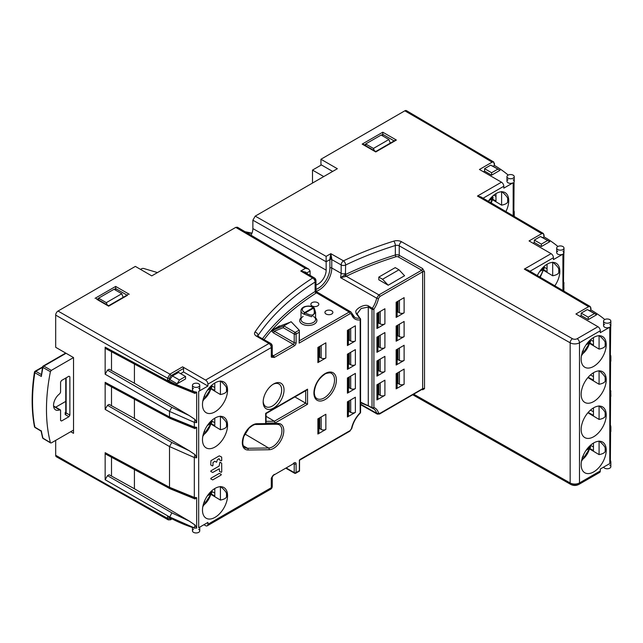 <?xml version="1.0" encoding="UTF-8"?>
<svg xmlns="http://www.w3.org/2000/svg" width="643" height="643" viewBox="0 0 643 643"><rect width="100%" height="100%" fill="white"/><g stroke="black" fill="none" stroke-linecap="round" stroke-linejoin="round"><path stroke-width="0.96" d="M331.539 257.031L330.807 257.457L331.659 257.939M330.807 257.457L330.807 258.285M342.896 276.032L342.55 277.318M342.414 277.35L341.642 276.908M42.792 367.33A170.901 98.668 -60 0 0 41.522 374.419L42.567 366.928A1.326 0.547 11.3 0 0 42.952 367.434L50.403 371.726A172.316 99.488 120 0 0 50.403 442.617L42.952 438.18A172.228 99.432 -60 0 1 41.345 431.011L41.361 430.81M50.403 371.726L51.311 370.392L73.527 357.564A6627.634 3826.429 180 0 1 55.684 347.3L55.684 315.102A3.311 1.913 -60 0 1 58.031 311.043A6624.315 3824.516 0 0 0 169.937 374.146L167.614 378.221L167.614 380.109A6627.634 3826.429 0 0 0 169.511 381.154A122.612 70.786 0 0 0 194.323 391.724A3.649 2.106 180 0 1 193.527 391.37A3.649 2.106 180 0 1 192.458 389.883A3.649 2.106 180 0 1 193.527 388.396M73.527 430.079L51.311 442.906M53.602 406.36L60.571 410.395L60.579 420.466L61.511 421.004L68.93 416.72L69.87 415.097L69.87 376.774L68.93 376.227L61.511 380.511L60.579 382.135L60.571 392.206L59.743 393.757A9.886 5.707 -60 0 0 53.932 402.502A9.886 5.707 -60 0 0 55.62 409.896A9.886 5.707 -60 0 0 59.743 409.8L60.571 410.395M60.579 420.466L61.511 421.004L60.579 420.482M68.946 376.219L69.87 376.774L68.93 376.227M41.361 374.531L41.345 376.452A172.228 99.432 -60 0 1 42.952 367.434A1.326 0.78 -60.1 0 1 43.853 366.1L51.311 370.392M65.763 401.385L55.676 407.204M211.402 491.107L211.909 492.618L210.888 493.816L210.502 493.06L211.266 491.236M203.71 503.18L204.675 501.781L204.177 501.894M211.402 420.763L211.909 422.274L210.888 423.464L210.502 422.708L211.266 420.892M203.71 432.835L204.675 431.429L204.177 431.541M211.402 385.583L211.909 387.094L210.888 388.292L210.502 387.536L211.266 385.712M203.71 397.655L204.675 396.257L204.177 396.369M212.729 479.887L221.047 475.089L221.256 474.389L219.295 473.401L210.976 478.207L210.767 478.898L212.729 479.887M212.986 462.534L214.826 461.232L216.578 462.245L217.374 459.665L219.126 458.652L219.504 459.882L221.256 460.894L221.755 460.364L221.666 457.085L219.295 455.855L210.944 460.677L210.735 464.945L212.487 465.958L212.986 465.428L212.986 462.534M210.976 470.78L210.767 471.472L212.729 472.468L219.335 468.755L219.504 471.351L221.256 472.364L221.755 471.841L221.666 463.161L219.914 462.148L219.126 466.079L210.976 470.78M157.463 272.576L143.903 268.541A1.985 1.149 0 0 0 141.589 268.75L140.512 269.377M323.75 176.576L312.498 170.082L321.404 164.938M312.498 170.082L312.498 183.07M332.656 171.432L320.937 164.664L320.937 159.255L404.825 110.821A3.311 1.913 -60 0 1 406.48 110.66A3.311 1.913 -60 0 1 407.164 112.179A6627.634 3826.429 0 0 1 492.144 162.149M541.752 233.618A6627.634 3826.429 0 0 0 482.154 198.759L480.771 196.846L477.46 196.051A6624.315 3824.516 180 0 1 479.807 197.409A6624.315 3824.516 180 0 1 541.719 233.634L529.06 240.94L551.091 253.655L524.326 269.112A6624.315 3824.516 180 0 1 526.673 270.462A6624.315 3824.516 180 0 1 588.586 306.687L575.927 313.993L597.958 326.708L577.157 338.716A3.311 1.913 180 0 1 572.479 338.732L401.562 241.768A6.631 3.826 0 0 0 393.757 241.133A304.935 176.053 0 0 0 343.491 260.849L330.815 253.663L329.98 258.317L331.7 258.309L330.815 253.663L326.13 256.372L255.223 216.136L337.342 168.723L320.937 159.255M483.118 198.197L503.815 186.253A3.311 1.913 60 0 0 501.468 182.194L479.445 169.479L492.104 162.173L493.776 162.012L494.443 165.42L493.02 166.24L490.673 165.163L484.581 168.675L484.581 171.11L483.432 171.777M255.223 216.136L252.876 220.195L252.876 228.586L326.154 270.156A11.349 6.551 -60 0 1 315.962 284.962M251.059 235.234A10.457 6.036 120 0 0 252.876 228.586M305.473 268.316L238.095 228.731L237.412 227.22L235.748 227.381L151.756 275.871L135.351 266.403L58.031 311.043M73.527 357.564L73.527 433.326A6627.634 3826.429 0 0 1 70.706 431.71M193.527 527.742A3.649 2.106 0 0 0 194.323 528.088A122.612 70.786 180 0 1 169.511 517.527A6627.634 3826.429 180 0 1 167.614 516.482L167.614 518.379A6627.634 3826.429 180 0 1 55.684 455.26L55.684 440.383M189.203 521.071L134.419 488.76L109.109 474.743L107.494 475.675L171.834 512.841L189.203 521.071L195.038 525.01L194.323 527.895L169.511 516.908L105.147 479.734L105.147 452.68L169.511 487.298L194.323 497.441L195.038 498.952L171.834 488.64L170.242 488.841L105.87 454.215L105.147 452.68M134.419 399.335L134.419 418.416L109.109 404.391L107.494 405.323L171.834 442.488L189.203 450.727L195.038 454.665L194.323 457.543L169.511 446.555L105.147 409.382L105.147 382.328L169.511 416.953L194.323 427.089L195.038 428.608L171.834 418.296L170.242 418.489L105.87 383.863L105.147 382.328M171.834 407.316L189.203 415.547L134.419 383.236L109.109 369.219L107.494 370.151L171.834 407.316L169.511 411.383L105.147 374.21L105.147 347.156L169.511 381.773L194.323 391.917L195.038 393.428L171.834 383.124L170.242 383.316L194.966 393.412L196.662 392.158L196.662 422.612L194.323 422.371L169.511 411.383L169.511 416.953L170.242 418.489L194.966 428.592L196.662 427.33L196.662 457.784L194.323 457.543L194.323 497.441L196.662 497.682L196.662 528.136L194.323 528.088M167.614 518.435A6624.315 3824.516 180 0 1 58.031 456.618A3.311 1.913 -60 0 1 56.367 456.779A3.311 1.913 -60 0 1 55.684 455.26M56.367 456.779L168.321 519.906L170.596 519.777A1.326 0.764 -120 0 1 169.937 519.713L168.313 519.898L167.614 518.379A1.326 0.764 180 0 0 169.463 518.362L169.463 517.502M172.099 518.909L170.596 519.777A1.326 0.764 -120 0 0 170.869 519.174L169.463 518.362M203.927 524.712L205.567 525.653A3.311 1.913 -120 0 0 207.223 525.821A3.311 1.913 -120 0 0 207.914 524.302L207.914 522.413L198.679 527.742L198.679 391.37L207.914 386.041L207.914 384.144A3.311 1.913 -120 0 0 205.567 380.085L182.604 366.831A1.326 0.764 60 0 1 183.544 368.455L183.544 371.967L180.635 373.647M107.494 475.675L105.147 479.734M169.511 487.41L107.494 454.03L105.862 454.207M111.504 476.069L111.504 457.286M171.834 442.488L169.511 446.555L169.511 487.298L170.242 488.841L194.966 498.936L196.662 497.682M107.494 405.323L105.147 409.382M169.511 417.058L107.494 383.678L105.862 383.855M107.494 370.151L105.147 374.21M169.511 381.886L107.494 348.506L105.862 348.683L105.147 347.156M111.504 405.725L111.504 386.933M111.504 370.545L111.504 351.761M189.203 415.547L195.038 419.485L194.323 422.371L194.323 427.089L196.662 427.33M134.419 364.163L134.419 383.236M170.09 379.74L177.122 383.799L185.562 378.928L185.562 376.493L178.529 372.434L172.437 375.946L169.463 380.101A1.326 0.764 180 0 1 167.614 380.109M183.544 371.967L207.914 386.041M198.679 388.396A3.649 2.106 180 0 1 199.748 389.883A3.649 2.106 180 0 1 198.679 391.37M177.122 383.799L179.469 380.005L172.437 375.946M169.463 380.101L169.463 378.205L170.869 375.769L183.544 368.455M273.468 474.992A1.326 0.764 -120 0 0 273.966 474.976A1.326 0.764 -120 0 0 274.248 474.373L271.282 478.247L272.897 475.579M207.914 384.144L271.282 347.558A3.311 1.913 0 0 0 272.254 346.207A3.311 1.913 0 0 0 271.298 344.865A3.311 1.929 120.4 0 0 270.615 343.354A3.311 1.929 120.4 0 0 268.935 343.499A3.311 1.913 60 0 1 271.282 347.558L271.282 357.034L274.248 357.484A1.326 0.764 -120 0 0 273.307 355.86L271.507 357.13M299.18 330.1L295.161 332.423L283.836 325.88L272.929 330.156A1.326 0.764 60 0 1 272.327 330.06L279.536 325.897A1.326 0.764 -120 0 0 280.139 325.993L291.239 321.83L299.365 330.333L299.14 343.113L350.122 313.68L351.472 314.081A1.326 0.948 -16 0 0 351.44 312.723L350.853 311.903L349.181 312.056L316.452 292.814L315.207 290.323M351.617 427.965A1.326 0.53 -167.9 0 1 351.834 428.342A1.326 0.53 -167.9 0 1 351.472 428.608L350.122 430.569L299.919 459.544M273.605 383.967A14.749 8.512 -60 0 1 284.029 389.988A14.749 8.512 -60 0 1 273.605 408.048A14.749 8.512 -60 0 1 263.172 402.028A14.749 8.512 -60 0 1 273.605 383.967L273.605 383.967M215.019 447.006A17.731 10.24 -60 0 1 206.106 447.858A17.731 10.24 -60 0 1 203.453 433.631A17.731 10.24 -60 0 1 215.019 418.054A17.731 10.24 -60 0 1 223.828 417.146A17.731 10.24 -60 0 1 226.617 431.332A17.731 10.24 -60 0 1 215.019 447.006M355.378 340.943L355.378 325.792L347.413 330.389L347.413 342.84A3.311 1.913 180 0 1 348.385 344.19A3.311 1.913 180 0 1 347.413 345.548L355.378 340.943A3.311 1.913 180 0 1 350.692 340.943L349.286 340.131L349.286 329.312M202.489 404.6A17.731 10.24 -60 0 1 210.189 386.789A17.731 10.24 -60 0 1 223.828 381.974A17.731 10.24 -60 0 1 227.558 390.124A17.731 10.24 -60 0 1 219.785 408A17.731 10.24 -60 0 1 206.106 412.677A17.731 10.24 -60 0 1 202.489 404.6M325.856 357.99L325.856 342.84L317.891 347.437L317.891 359.887A3.311 1.913 180 0 1 318.864 361.237A3.311 1.913 180 0 1 317.891 362.588L325.856 357.99A3.311 1.913 180 0 1 321.17 357.99L319.764 357.178L319.764 346.352M355.378 364.758L355.378 349.599L347.413 354.205L347.413 369.355L355.378 364.758A3.311 1.913 180 0 1 350.692 364.758L349.286 363.946L349.286 353.12M355.378 388.565L355.378 373.414L347.413 378.012L347.413 390.462A3.311 1.913 180 0 1 348.385 391.812A3.311 1.913 180 0 1 347.413 393.162L355.378 388.565A3.311 1.913 180 0 1 350.692 388.565L349.286 387.753L349.286 376.935M325.856 429.42L325.856 414.269L317.891 418.866L317.891 431.316A3.311 1.913 180 0 1 318.864 432.667A3.311 1.913 180 0 1 317.891 434.025L325.856 429.42A3.311 1.913 180 0 1 321.17 429.42L319.764 428.608L319.764 417.789M202.489 510.116A17.731 10.24 -60 0 1 210.189 492.313A17.731 10.24 -60 0 1 223.828 487.498A17.731 10.24 -60 0 1 227.558 495.64A17.731 10.24 -60 0 1 219.785 513.524A17.731 10.24 -60 0 1 206.106 518.202A17.731 10.24 -60 0 1 202.489 510.116M355.378 412.372L355.378 397.221L347.413 401.827L347.413 414.269A3.311 1.913 180 0 1 348.385 415.619A3.311 1.913 180 0 1 347.413 416.977L355.378 412.372A3.311 1.913 180 0 1 350.692 412.372L349.286 411.568L349.286 400.742M299.14 470.821L296.101 472.581L299.365 470.949L299.365 460.123L299.365 470.949M360.57 402.783L368.511 406.006M357.018 313.872L361.133 308.519L368.27 307.041L372.016 309.259A1.326 0.764 0 0 0 373.896 309.259L373.896 407.533A1.326 0.764 180 0 1 372.016 407.533A1.326 0.772 119.4 0 0 372.305 408.152A1.326 0.772 119.4 0 0 372.369 408.176A1.326 1.077 -69.8 0 0 373.896 407.533A19.869 11.47 -60 0 1 378.51 412.999A1.326 0.948 164 0 1 376.677 413.272L360.57 404.15M315.753 291.416A17.988 10.384 120 0 0 319.057 290.017A17.988 10.384 120 0 0 331.772 267.978L341.168 273.307L340.605 277.688L376.677 298.159A18.543 10.706 -60 0 1 372.369 308.23L372.369 308.23A1.326 0.756 120.6 0 0 372.016 309.259L372.016 407.541L360.57 402.164M351.472 314.081A19.869 11.47 -60 0 0 360.184 319.868A1.326 0.764 0 0 0 360.57 319.33A1.326 0.764 0 0 0 360.498 319.081L359.574 318.132A1.326 0.981 81.1 0 1 360.184 319.868L360.184 412.758A1.326 0.458 45.1 0 1 360.184 413.152A1.326 0.458 45.1 0 1 359.791 413.152M422.073 389.473L422.612 389.787L424.509 388.694L424.509 271.804L422.612 268.565A1.326 0.756 -60.4 0 1 421.687 270.197L398.314 256.935A1.985 1.149 0 0 0 395.967 256.742A300.297 173.377 0 0 0 346.312 276.241L345.548 274.593L346.312 276.241L345.508 276.53L344.785 274.899L345.42 274.674L346.231 276.281L378.92 294.888L376.677 298.159A1.326 0.53 12.1 0 0 378.51 298.473A19.869 11.47 -60 0 1 373.896 309.259L368.616 306.012C364.726 303.44 356.021 308.728 355.74 311.566L356.19 313.639L360.498 319.081L357.178 314.057L359.831 318.189M378.51 298.473L379.86 296.511A1.326 0.764 -120 0 0 378.92 294.888L421.687 270.197L422.644 271.812L422.644 388.694L379.86 413.393L378.51 412.999M404.117 384.241L404.117 369.082L396.152 373.687L396.152 386.13A3.311 1.913 180 0 1 397.125 387.48A3.311 1.913 180 0 1 396.152 388.838L404.117 384.241A3.311 1.913 180 0 1 399.432 384.241L398.025 383.429L398.025 372.602M384.908 395.332L384.908 380.182L376.943 384.779L376.943 397.221A3.311 1.913 180 0 1 377.907 398.58A3.311 1.913 180 0 1 376.943 399.93L384.908 395.332A3.311 1.913 180 0 1 380.222 395.332L378.815 394.521L378.815 383.694M384.908 371.517L384.908 356.367L376.943 360.964L376.943 373.414A3.311 1.913 180 0 1 377.907 374.765A3.311 1.913 180 0 1 376.943 376.123L384.908 371.517A3.311 1.913 180 0 1 380.222 371.517L378.815 370.706L378.815 359.887M404.117 360.426L404.117 345.275L396.152 349.872L396.152 362.322A3.311 1.913 180 0 1 397.125 363.673A3.311 1.913 180 0 1 396.152 365.023L404.117 360.426A3.311 1.913 180 0 1 399.432 360.426L398.025 359.614L398.025 348.795M404.117 336.619L404.117 321.46L396.152 326.065L396.152 338.507A3.311 1.913 180 0 1 397.125 339.866A3.311 1.913 180 0 1 396.152 341.216L404.117 336.619A3.311 1.913 180 0 1 399.432 336.619L398.025 335.807L398.025 324.98M384.908 347.71L384.908 332.56L376.943 337.157L376.943 349.607A3.311 1.913 180 0 1 377.907 350.957A3.311 1.913 180 0 1 376.943 352.308L384.908 347.71A3.311 1.913 180 0 1 380.222 347.71L378.815 346.899L378.815 336.072M384.908 323.895L384.908 308.744L376.943 313.35L376.943 325.792A3.311 1.913 180 0 1 377.907 327.142A3.311 1.913 180 0 1 376.943 328.501L384.908 323.895A3.311 1.913 180 0 1 380.222 323.895L378.815 323.083L378.815 312.265M404.117 312.803L404.117 297.653L396.152 302.25L396.152 314.7A3.311 1.913 180 0 1 397.125 316.051A3.311 1.913 180 0 1 396.152 317.409L404.117 312.803A3.311 1.913 180 0 1 399.432 312.803L398.025 311.992L398.025 301.173M388.187 285.211L404.592 275.734L398.965 269.787L382.561 279.255L388.187 285.211L378.815 279.793L378.815 277.093L382.561 279.255M345.42 274.674L345.621 265.029A301.623 174.14 180 0 1 395.341 245.522L395.341 254.99A301.623 174.14 0 0 0 345.548 274.529M344.785 274.899L340.605 277.688L345.508 276.53M310.095 275.381L310.095 271.033L308.736 269.128L305.433 268.316L235.748 227.381M326.13 256.372L326.154 270.156M315.11 287.831A3.311 1.913 180 0 1 315.962 289.109A3.311 1.913 180 0 1 315.11 290.395L316.155 293.031L316.645 291.785L350.74 311.847M315.488 291.576L315.713 291.046L316.742 292.493L315.488 291.576L315.713 291.046L315.174 291.432A301.623 174.14 180 0 0 262.561 338.62M272.327 330.06L271.852 331.322L273.363 332.825A1.326 0.764 120 0 0 274.304 331.201L294.221 342.703A1.326 0.764 -60 0 1 293.288 344.326L273.363 332.825M331.716 310.778A3.979 2.299 180 0 1 332.881 312.402A3.979 2.299 180 0 1 330.422 314.523A3.979 2.299 180 0 1 326.089 314.025A3.979 2.299 180 0 1 324.924 312.402A3.979 2.299 180 0 1 327.383 310.28A3.979 2.299 180 0 1 331.716 310.778M317.658 302.66A3.979 2.299 180 0 1 318.824 304.284A3.979 2.299 180 0 1 316.364 306.406A3.979 2.299 180 0 1 312.032 305.907A3.979 2.299 180 0 1 310.866 304.284A3.979 2.299 180 0 1 313.326 302.162A3.979 2.299 180 0 1 317.658 302.66M299.365 330.333L299.14 343.113M291.046 321.717L283.836 325.88L283.241 327.705L294.221 334.047A1.326 0.764 0 0 0 296.101 334.047L299.14 332.286M280.139 325.993L272.929 330.156L272.945 330.687L274.304 331.201L283.241 327.705M305.915 272.214L300.747 271.024L304.718 272.222L305.907 273.203L305.915 272.214L306.341 273.203L310.095 271.033M205.567 380.085L268.935 343.499L256.412 336.144A6.631 3.826 180 0 1 254.966 332.077A304.935 176.053 180 0 1 312.651 278.017L306.333 274.28L305.907 273.203M252.876 220.195L326.154 261.765L329.907 259.595L329.98 258.317M331.7 258.309L331.772 259.595L341.168 264.924A3.311 1.913 0 0 0 345.621 265.029A3.311 1.736 -115.8 0 0 343.491 260.849A3.311 1.897 119.6 0 0 341.168 264.924L341.168 273.307A3.311 1.913 180 0 0 345.621 273.412M597.958 326.708A3.311 1.913 60 0 1 600.297 330.767L600.297 332.664L609.781 327.191A3.649 2.106 180 0 1 604.629 327.191A3.649 2.106 180 0 1 603.56 325.696A3.649 2.106 180 0 1 604.629 324.209M588.586 306.687L590.258 306.526L590.925 309.934L589.631 310.682L587.284 309.596L581.192 313.117L581.192 315.552L579.914 316.292M590.925 307.868L590.925 309.934M604.766 319.531A122.612 70.786 0 0 0 591.857 310.481A6627.634 3826.429 0 0 0 591.271 310.135M524.326 269.112L527.638 269.899L529.012 271.812A6627.634 3826.429 0 0 1 588.618 306.671M551.091 253.655A3.311 1.913 60 0 1 553.43 257.714L553.43 259.611L562.914 254.13A3.649 2.106 180 0 1 557.762 254.13A3.649 2.106 180 0 1 556.693 252.643A3.649 2.106 180 0 1 557.762 251.156M541.719 233.634L543.391 233.473L544.058 236.881L542.764 237.629L540.425 236.544L534.333 240.064L534.333 242.499L533.047 243.239M544.058 234.816L544.058 236.881M557.907 246.478A122.612 70.786 0 0 0 544.991 237.428A6627.634 3826.429 0 0 0 544.412 237.082M503.815 186.253L503.815 188.15L513.17 182.749A3.649 2.106 180 0 1 508.01 182.749A3.649 2.106 180 0 1 506.949 181.254A3.649 2.106 180 0 1 508.01 179.767M488.35 201.227A17.731 10.24 -60 0 1 505.02 192.57A17.731 10.24 -60 0 1 508.742 200.72A17.731 10.24 -60 0 1 505.945 211.451M494.443 165.42L494.443 163.41M508.203 175.073A122.612 70.786 0 0 0 495.367 165.966A6627.634 3826.429 0 0 0 494.555 165.484M379.86 413.393A1.326 0.764 -120 0 1 379.587 414.004A1.326 0.764 -120 0 1 378.92 413.939L377.28 414.108L376.677 413.272A18.543 10.706 -60 0 0 373.278 408.594A18.543 10.706 -60 0 0 372.602 408.273M609.781 327.191L609.781 463.555L600.297 469.028L600.297 470.925A3.311 1.913 60 0 1 599.614 472.444A3.311 1.913 60 0 1 597.958 472.275L579.488 482.941A6.631 3.826 180 0 1 570.156 482.965L413.795 394.247M593.69 366.381A17.731 10.24 -60 0 1 584.768 367.225A17.731 10.24 -60 0 1 582.124 352.999A17.731 10.24 -60 0 1 593.69 337.43A17.731 10.24 -60 0 1 602.499 336.514A17.731 10.24 -60 0 1 605.288 350.708A17.731 10.24 -60 0 1 593.69 366.381M593.69 401.553A17.731 10.24 -60 0 1 584.768 402.397A17.731 10.24 -60 0 1 582.124 388.171A17.731 10.24 -60 0 1 593.69 372.602A17.731 10.24 -60 0 1 602.499 371.694A17.731 10.24 -60 0 1 605.288 385.88A17.731 10.24 -60 0 1 593.69 401.553M593.69 436.726A17.731 10.24 -60 0 1 584.768 437.57A17.731 10.24 -60 0 1 582.124 423.351A17.731 10.24 -60 0 1 593.69 407.775A17.731 10.24 -60 0 1 602.499 406.866A17.731 10.24 -60 0 1 605.288 421.052A17.731 10.24 -60 0 1 593.69 436.726M593.69 471.898A17.731 10.24 -60 0 1 584.768 472.75A17.731 10.24 -60 0 1 582.124 458.523A17.731 10.24 -60 0 1 593.69 442.947A17.731 10.24 -60 0 1 602.499 442.038A17.731 10.24 -60 0 1 605.288 456.233A17.731 10.24 -60 0 1 593.69 471.898M581.192 315.552L588.224 319.611L596.664 314.74L589.631 310.682M609.781 324.209A3.649 2.106 180 0 1 610.368 324.651L610.593 327.199M596.664 314.74L587.284 309.596M581.192 313.117L588.224 317.176L588.224 319.611M588.224 317.176L594.317 313.655M537.347 275.509A17.731 10.24 -60 0 1 556.099 263.196A17.731 10.24 -60 0 1 559.828 271.338A17.731 10.24 -60 0 1 554.885 285.717M534.333 242.499L541.358 246.558L549.797 241.688L542.764 237.629M562.914 251.156A3.649 2.106 180 0 1 563.501 251.598L563.726 254.146M549.797 241.688L540.425 236.544M534.333 240.064L541.358 244.123L541.358 246.558M541.358 244.123L547.45 240.603M563.501 282.245L563.863 253.39M563.863 290.966L563.863 283.844M557.762 249.532A3.649 2.106 0 0 0 561.733 249.99A3.649 2.106 0 0 0 563.983 248.045A3.649 2.106 0 0 0 562.914 246.558A3.649 2.106 0 0 0 558.944 246.1A3.649 2.106 0 0 0 556.693 248.045A3.649 2.106 0 0 0 557.762 249.532M563.983 288.024L563.726 289.326M563.863 288.562L563.501 282.301M610.368 460.878L610.368 461.023A3.649 2.106 0 0 0 609.781 460.581M604.629 322.585A3.649 2.106 0 0 0 608.6 323.043A3.649 2.106 0 0 0 610.85 321.098A3.649 2.106 0 0 0 609.781 319.611A3.649 2.106 0 0 0 605.81 319.153A3.649 2.106 0 0 0 603.56 321.098A3.649 2.106 0 0 0 604.629 322.585M609.781 465.178A3.649 2.106 180 0 1 610.85 466.665A3.649 2.106 180 0 1 608.6 468.61A3.649 2.106 180 0 1 604.629 468.152A3.649 2.106 180 0 1 603.64 467.099M610.368 460.822L610.593 432.723M610.721 460.967L610.721 462.421M610.721 431.967L610.368 425.706M610.368 425.65L610.593 397.551M610.721 425.795L610.721 427.249M610.721 396.787L610.368 390.526M610.368 390.478L610.593 362.379M610.85 396.241L610.721 392.069M610.721 361.615L610.368 355.354M610.368 355.298L610.721 326.443M610.721 355.442L610.721 356.897M513.861 210.984L514.062 182.516M514.159 181.881L513.765 180.225A3.649 2.106 180 0 0 513.17 179.767M508.01 178.143A3.649 2.106 0 0 0 511.989 178.601A3.649 2.106 0 0 0 514.239 176.656A3.649 2.106 0 0 0 513.17 175.169A3.649 2.106 0 0 0 509.2 174.711A3.649 2.106 0 0 0 506.949 176.656A3.649 2.106 0 0 0 508.01 178.143M514.159 217.061L513.765 210.872M514.159 211.193L514.159 212.343M484.581 171.11L491.614 175.169L500.045 170.299L493.02 166.24M500.045 170.299L490.673 165.163M484.581 168.675L491.614 172.734L491.614 175.169M491.614 172.734L497.706 169.213M543.64 270.357L552.683 275.767C555.978 275.156 558.011 274.151 558.775 272.769A17.715 10.232 120 0 0 558.88 270.807A17.715 10.232 120 0 0 558.775 268.959C557.995 267.086 555.962 264.828 552.683 262.183M547.056 264.241L547.056 271.676L543.793 269.859M552.683 275.767L552.683 262.4M543.761 266.909L547.056 268.782M558.775 272.769L558.775 268.959M590.467 339.769L593.457 341.433M593.457 337.567L593.457 345.002L590.186 343.185M590.041 343.683L599.083 349.093L599.083 335.718M599.083 349.093C602.37 348.474 604.404 347.477 605.167 346.095A17.715 10.232 120 0 0 605.167 342.285C604.388 340.412 602.362 338.154 599.083 335.509M605.167 346.095L605.167 342.285M587.903 377.578L599.083 384.265C602.37 383.654 604.404 382.649 605.167 381.267A17.715 10.232 120 0 0 605.167 377.465C604.388 375.584 602.362 373.326 599.083 370.681M588.184 377.24L593.457 380.174L593.457 372.739M599.083 370.898L599.083 384.265M590.467 374.941L593.457 376.605M605.167 381.267L605.167 377.465M590.467 410.121L593.457 411.777M593.457 407.911L593.457 415.354L588.184 412.42M599.083 406.071L599.083 419.437C602.37 418.826 604.404 417.829 605.167 416.447A17.715 10.232 120 0 0 605.167 412.637C604.388 410.756 602.362 408.498 599.083 405.854M587.903 412.75L599.083 419.437M605.167 412.637L605.167 416.447M590.041 449.208L599.083 454.617C602.37 453.998 604.404 453.002 605.167 451.619A17.715 10.232 120 0 0 605.167 447.809C604.388 445.937 602.362 443.678 599.083 441.026M593.457 443.091L593.457 450.526L590.186 448.71M599.083 454.617L599.083 441.243M590.467 445.294L593.457 446.957M605.167 447.809L605.167 451.619M492.562 199.74L501.604 205.149C504.9 204.53 506.925 203.534 507.689 202.151A17.715 10.232 120 0 0 507.801 200.182A17.715 10.232 120 0 0 507.689 198.341C506.909 196.469 504.884 194.21 501.604 191.566M495.978 193.623L495.978 201.058L492.715 199.242M501.604 205.149L501.604 191.775M493.816 195.134L495.978 196.34M507.689 202.151L507.689 198.341M315.134 291.456A1.326 0.804 -122.6 0 0 316.123 293.055M314.21 308.327L315.576 312.321L311.493 316.75L304.035 314.194L305.272 312.908C312.956 316.943 315.737 315.343 313.599 308.101L314.21 308.327L313.599 308.101A1.326 0.764 60 0 0 313.133 307.684L304.806 312.49A1.326 0.627 112.5 0 0 304.035 314.194A7.29 4.212 0 0 1 303.126 313.752A7.29 4.212 0 0 1 300.996 310.778L300.996 319.434A7.29 4.212 0 0 0 303.126 322.408A7.29 4.212 180 0 0 311.075 323.325A7.29 4.212 180 0 0 315.576 319.434A7.29 4.212 180 0 0 313.438 316.46M314.154 308.005A1.326 0.876 128.8 0 0 313.961 307.74A1.326 0.876 128.8 0 0 313.133 307.684A5.964 3.44 180 0 0 304.067 307.258A5.964 3.44 180 0 0 304.806 312.49A1.326 0.764 -120 0 1 305.272 312.908L313.599 308.101M398.965 269.787L395.22 267.617L378.815 277.093M397.125 383.943L398.025 383.429M377.907 395.043L378.815 394.521M377.907 371.228L378.815 370.706M397.125 360.136L398.025 359.614M397.125 336.329L398.025 335.807M377.907 347.421L378.815 346.899M377.907 323.606L378.815 323.083M397.125 312.514L398.025 311.992M198.679 529.366A3.649 2.106 180 0 1 199.748 530.853A3.649 2.106 180 0 1 197.497 532.798A3.649 2.106 180 0 1 193.527 532.34A3.649 2.106 180 0 1 192.458 530.853A3.649 2.106 180 0 1 193.527 529.366M193.527 386.773A3.649 2.106 0 0 0 197.497 387.231A3.649 2.106 0 0 0 199.748 385.286A3.649 2.106 0 0 0 198.679 383.799A3.649 2.106 0 0 0 194.708 383.341A3.649 2.106 0 0 0 192.458 385.286A3.649 2.106 0 0 0 193.527 386.773M194.323 391.724L196.662 392.158M134.419 469.687L134.419 488.76M195.038 525.01L196.662 528.136M195.038 454.665L196.662 457.784M189.203 450.727L134.419 418.416M195.038 419.485L196.662 422.612M271.298 347.55L271.298 354.341A3.311 1.913 180 0 1 272.254 355.675A3.311 1.913 180 0 1 271.282 357.034C272.15 357.629 272.825 357.243 273.307 355.86L274.248 357.484L294.221 345.95A2.652 1.527 -60 0 0 296.101 342.703L296.101 334.047A1.326 0.764 -120 0 0 295.161 332.423A1.326 0.764 120 0 0 294.221 334.047L294.221 342.703A1.326 0.764 180 0 0 296.101 342.703M272.994 384.337A13.077 7.547 120 0 1 278.917 383.975A13.077 7.547 120 0 1 281.666 389.988A13.077 7.547 -60 0 1 272.423 405.998A13.077 7.547 -60 0 1 265.84 406.625A13.077 7.547 -60 0 1 263.196 401.312M211.378 424.308L220.412 429.717C223.708 429.106 225.741 428.109 226.505 426.727A17.715 10.232 120 0 0 226.505 422.917C225.725 421.044 223.692 418.778 220.412 416.134M214.786 418.191L214.786 425.634L211.523 423.817M220.412 416.351L220.412 429.717M211.756 421.02L214.786 422.708M226.505 422.917L226.505 426.727M348.385 340.653L349.286 340.131M211.378 389.136L220.412 394.545C223.708 393.934 225.741 392.937 226.505 391.547A17.715 10.232 120 0 0 226.617 389.586A17.715 10.232 120 0 0 226.505 387.745C225.725 385.864 223.692 383.606 220.412 380.961M214.786 383.019L214.786 390.462L211.523 388.637M220.412 394.545L220.412 381.178M211.756 385.848L214.786 387.536M226.505 391.547L226.505 387.745M318.864 357.701L319.764 357.178M348.385 364.468L349.286 363.946M347.413 354.205L347.413 366.647A3.311 1.913 180 0 1 348.385 368.005A3.311 1.913 180 0 1 347.413 369.355M348.385 388.276L349.286 387.753M318.864 429.13L319.764 428.608M220.412 486.703L220.412 500.069C223.708 499.458 225.741 498.462 226.505 497.071A17.715 10.232 120 0 0 226.617 495.11A17.715 10.232 120 0 0 226.505 493.269C225.725 491.389 223.692 489.13 220.412 486.486M214.786 488.543L214.786 495.986L211.523 494.162M211.378 494.66L220.412 500.069M211.756 491.373L214.786 493.06M226.505 493.269L226.505 497.071M348.385 412.083L349.286 411.568M307.539 389.176L265.672 413.345L265.672 423.094L265.672 413.345L307.539 389.176L307.539 404.238L294.888 396.932M305.674 390.695L305.674 403.161L274.384 421.229L275.091 422.973L265.672 423.094M266.065 422.041L265.68 421.342M266.065 421.334L274.384 421.229L266.065 416.318M96.924 299.413L108.643 306.172L127.386 295.354M114.261 289.398L115.668 288.586L115.668 286.424L95.051 298.328M107.164 304.87L106.304 302.66L121.768 293.73L114.028 289.262L98.564 298.191L98.564 299.911M98.564 298.191L106.304 302.66M121.768 293.73L123.167 297.339M127.001 295.129L115.668 288.586L115.668 290.21M179.469 380.005L185.562 376.493M381.395 135.175L382.794 134.363L382.794 132.201L362.178 144.104L364.051 145.189M394.513 141.13L396.385 140.045L382.794 132.201M362.178 144.104L375.769 151.949L396.385 140.045M374.29 150.647L373.43 148.437L388.894 139.507L381.154 135.038L365.69 143.968L365.69 145.688M365.69 143.968L373.43 148.437M388.894 139.507L390.293 143.116M394.127 140.905L382.794 134.363L382.794 135.986M582.373 457.712L583.346 456.321L582.839 456.434M589.936 445.776L589.173 447.592L589.559 448.348L590.571 447.158L590.081 445.647M582.912 456.297L582.285 457.503M582.896 456.313L582.18 457.551M492.458 196.316L491.686 198.14L492.08 198.896L493.093 197.706L492.594 196.187M543.536 266.933L542.772 268.758L543.158 269.513L544.171 268.324L543.673 266.805M582.373 352.187L583.346 350.797L582.839 350.909M589.936 340.251L589.173 342.068L589.559 342.823L590.571 341.634L590.081 340.123M582.912 350.773L582.285 351.978M582.896 350.789L582.18 352.026M35.558 427.555A1.326 0.764 -59.2 0 1 35.084 427.531A1.326 0.764 -59.2 0 1 34.835 427.129A172.147 99.392 -60 0 1 34.835 372.707A1.326 0.78 -60.1 0 1 35.751 371.3L42.47 367.426M42.567 366.936L35.1 371.244A1.326 0.764 -120 0 1 35.751 371.3L41.2 374.443M41.345 431.011L34.835 427.129A1.326 0.9 169.3 0 1 34.457 426.639C31.386 410.234 31.378 392.077 34.449 372.184A1.326 1.326 0 0 1 35.1 371.244A1.326 0.764 -120 0 0 34.826 371.847A1.326 0.603 -171.2 0 0 34.449 372.184A1.326 0.603 -171.2 0 0 34.835 372.707L41.345 376.452M32.536 399.472A170.821 98.62 -60 0 1 34.706 372.627M43.603 438.566A1.326 0.764 -59.2 0 1 43.185 438.526A1.326 0.764 -59.2 0 1 42.952 438.18A1.326 0.932 165.5 0 1 42.583 437.722L41.088 431.099L35.084 427.531A1.326 1.326 0 0 1 34.457 426.639A1.326 0.9 169.3 0 1 34.826 425.851M65.682 353.063L43.202 366.044A1.326 0.764 -120 0 1 43.853 366.1L66.06 353.28M43.202 366.044A1.326 0.764 -120 0 0 42.928 366.647A1.326 0.547 11.3 0 0 42.567 366.928A1.326 1.326 0 0 1 43.202 366.044M50.644 442.963L43.185 438.526A1.326 1.326 0 0 1 42.583 437.722A1.326 0.932 165.5 0 1 42.687 437.136M68.93 416.72L65.208 414.574A1.326 0.78 120 0 0 66.141 412.951L69.87 415.097M66.141 412.951L66.141 377.843M65.779 412.541A1.326 0.764 60 0 1 65.224 412.436L65.208 414.574M65.224 412.436L65.763 412.123M203.051 505.486A12.659 7.306 120 0 0 210.888 493.816L207.351 495.857M204.675 501.781L204.675 500.688M210.502 493.06L208.597 494.162M203.051 435.134A12.659 7.306 120 0 0 210.888 423.464L207.351 425.513M204.675 431.429L204.675 430.336M210.502 422.708L208.597 423.809M203.051 399.962A12.659 7.306 120 0 0 210.888 388.292L207.351 390.333M204.675 396.257L204.675 395.164M210.502 387.536L208.597 388.637M404.825 110.821A6624.315 3824.516 180 0 1 492.104 162.173M501.468 182.194L477.46 196.051M171.834 512.841L169.511 517.527M169.511 381.154L170.242 383.316L105.87 348.691M55.684 315.102A6627.634 3826.429 0 0 0 167.614 378.221A1.326 0.764 0 0 0 169.463 378.205M171.697 518.7L170.869 519.174L171.697 518.7M170.869 375.769A1.326 0.764 -120 0 0 169.937 374.146L182.604 366.831M305.433 268.316L300.747 271.024L312.651 278.017A3.311 2.009 57.4 0 1 315.11 282.004A3.311 1.913 0 0 0 315.962 280.726A3.311 1.913 0 0 0 315.014 279.384A3.311 1.929 120.4 0 0 314.323 277.864A3.311 1.929 120.4 0 0 312.651 278.017M129.259 294.269L115.668 286.424M272.19 477.09L272.254 476.897A3.311 1.913 0 0 1 271.282 478.247L271.282 487.715L207.914 524.302L268.935 489.074A3.311 1.913 60 0 0 270.59 489.235L207.223 525.821M351.472 428.608A19.869 11.47 -60 0 1 360.184 412.758A1.326 0.764 180 0 0 360.57 412.211A1.326 0.764 180 0 0 360.498 411.962L360.498 319.579M294.036 463.378A1.326 0.764 -60 0 1 294.221 463.916L294.221 472.581L286.175 467.935L294.221 472.581A1.326 0.764 120 0 0 294.502 473.184A1.326 0.764 120 0 0 295.161 473.119A1.326 0.764 -120 0 0 295.82 473.184A1.326 0.764 -120 0 0 296.101 472.581L296.101 463.916A2.652 1.527 -60 0 0 294.221 462.839L293.288 463.378A1.326 0.764 60 0 0 293.947 463.442L293.947 463.314M347.413 330.389L347.413 345.548M317.891 347.437L317.891 362.588M347.413 378.012L347.413 393.162M317.891 418.866L317.891 434.025M347.413 401.827L347.413 416.977M248.037 450.012A14.403 8.319 -60 0 1 242.588 439.941A14.403 8.319 -60 0 1 252.514 425.103A14.403 8.319 -60 0 1 256.991 423.713L278.073 423.44A14.403 8.319 -60 0 1 283.523 433.511A14.403 8.319 -60 0 1 273.605 448.356A14.403 8.319 -60 0 1 269.128 449.738L248.037 450.012A1.326 1.021 -90.7 0 0 247.523 448.267A13.077 7.547 -60 0 1 245.007 447.624A13.077 7.547 -60 0 1 242.347 442.087M275.091 422.973L307.539 404.238M325.157 373.559A15.898 9.179 -60 0 1 336.393 380.045A15.898 9.179 -60 0 1 325.157 399.512A15.898 9.179 -60 0 1 313.913 393.026A15.898 9.179 -60 0 1 325.157 373.559M271.298 478.223L271.298 485.023A3.311 1.913 180 0 1 272.254 486.365A3.311 1.913 180 0 1 271.282 487.715A3.311 1.913 60 0 1 270.59 489.235A3.311 3.311 0 0 0 272.254 486.365L272.254 476.969M296.101 463.916A1.326 0.764 0 0 1 294.221 463.916L293.674 463.603M296.101 472.581A1.326 0.764 180 0 1 294.221 472.581M294.221 462.839A1.326 0.764 60 0 1 293.947 463.442L273.966 474.976M350.122 430.569A1.326 0.764 60 0 1 349.84 431.172A1.326 0.764 60 0 1 349.181 431.107M368.616 406.063L372.369 408.176M368.27 405.42L368.27 307.041A1.326 0.756 -59.4 0 1 368.616 306.012M356.19 313.639L357.315 314.523M359.574 318.132A18.543 10.706 -60 0 1 354.727 317.337A18.543 10.706 -60 0 1 351.769 313.68M349.848 311.783L315.922 291.834M379.86 296.511L422.644 271.812A1.326 0.764 180 0 1 424.509 271.804M396.152 373.687L396.152 388.838M376.943 384.779L376.943 399.93M376.943 360.964L376.943 376.123M396.152 349.872L396.152 365.023M396.152 326.065L396.152 341.216M376.943 337.157L376.943 352.308M376.943 313.35L376.943 328.501M396.152 302.25L396.152 317.409M424.509 388.694A1.326 0.764 0 0 0 422.644 388.694L421.687 389.248L422.644 388.694M422.612 268.565L399.239 255.303L399.239 245.835L570.156 342.807L570.156 482.965L413.779 394.263M398.314 256.935A1.326 0.756 119.6 0 0 399.239 255.303A3.311 1.913 0 0 0 395.341 254.99A1.326 0.514 72.6 0 0 395.967 256.742M331.772 267.978L331.772 259.595A1.326 0.764 180 0 0 329.907 259.595L329.907 267.986A1.326 0.764 0 0 1 331.772 267.978M315.962 289.414A16.662 9.621 120 0 0 318.124 288.394A16.662 9.621 120 0 0 329.907 267.986M258.052 335.967L258.052 335.477A301.623 174.14 180 0 1 315.11 282.004L315.11 290.395M299.525 340.726L349.181 312.056A1.326 0.764 60 0 1 350.122 313.68M294.221 345.95A1.326 0.764 60 0 0 293.288 344.326L273.307 355.86A4.638 2.676 180 0 0 272.254 354.888M316.155 293.031A300.297 173.377 0 0 0 264.128 339.536M315.576 317.867A8.616 4.975 180 0 1 313.655 324.402A8.616 4.975 180 0 1 302.194 324.032A8.616 4.975 180 0 1 300.996 317.867M299.365 341.16L299.365 331.82M272.945 330.687L271.852 331.322M256.412 336.144A3.311 1.929 -59.6 0 1 258.092 335.992A3.311 1.929 -59.6 0 1 258.775 337.511L268.959 343.491M257.859 335.887A3.311 1.913 180 0 1 258.052 335.477A3.311 2.524 34 0 0 254.966 332.077M401.562 241.768A3.311 1.897 -60.4 0 0 399.239 245.835A3.311 1.913 180 0 0 395.341 245.522A3.311 1.294 -107.4 0 0 393.757 241.133M572.479 338.732A3.311 1.897 119.6 0 0 570.156 342.807A6.631 3.826 -0 0 0 579.488 342.783A3.311 1.913 -120 0 0 577.149 338.724M412.814 394.818L570.847 484.484A3.311 1.897 119.6 0 0 572.479 484.308A3.311 1.913 180 0 0 577.149 484.292A3.311 1.913 -120 0 0 578.804 484.452A3.311 1.913 -120 0 0 579.488 482.941L579.488 342.783L600.297 330.767M529.985 271.25L553.43 257.714M513.17 182.749L513.17 215.67M421.036 389.626L421.687 389.248A1.326 0.756 -60.4 0 1 421.704 389.24M422.435 389.248A1.326 0.756 -60.4 0 1 422.612 389.787M570.156 482.965A3.311 1.897 119.6 0 0 570.847 484.476M600.297 470.925L579.488 482.941M562.914 254.13L562.914 290.419M303.126 316.46A7.29 4.212 0 0 0 300.996 319.434M303.641 307.531A7.29 4.212 0 0 0 300.996 310.778C300.988 309.09 302.13 307.732 304.412 306.703C308.407 305.586 311.59 305.931 313.961 307.74A1.326 1.326 0 0 1 314.258 308.069L315.576 312.321M399.432 371.791L399.432 384.241M380.222 382.882L380.222 395.332M380.222 359.075L380.222 371.517M399.432 347.984L399.432 360.426M399.432 324.168L399.432 336.619M380.222 335.26L380.222 347.71M380.222 311.453L380.222 323.895M399.432 300.361L399.432 312.803M350.692 328.501L350.692 340.943M321.17 345.54L321.17 357.99M350.692 352.308L350.692 364.758M350.692 376.123L350.692 388.565M321.17 416.977L321.17 429.42M350.692 399.93L350.692 412.372M251.952 425.441A13.077 7.547 -60 0 1 255.649 424.388A1.326 1.021 -90.7 0 0 256.991 423.713M256.485 424.38L276.739 424.115A1.326 1.021 89.3 0 0 277.157 424.227L279.175 424.71A13.077 7.547 -60 0 1 281.923 430.714A13.077 7.547 -60 0 1 272.672 446.732A13.077 7.547 -60 0 1 268.613 447.994A1.326 1.021 89.3 0 1 269.128 449.738M278.073 423.44A1.326 1.021 89.3 0 1 277.157 424.227L256.067 424.501C254.668 424.155 252.289 425.433 248.929 428.318L243.842 436.404C242.146 442.593 242.54 446.338 245.007 447.624M277.479 424.155A13.077 7.547 -60 0 1 279.175 424.71M244.895 433.985L268.613 447.994L247.523 448.267L243.44 445.856M329.393 372.723A14.572 8.415 -60 0 1 331.466 373.358A14.572 8.415 -60 0 1 334.529 380.053A14.572 8.415 -60 0 1 324.225 397.896A14.572 8.415 -60 0 1 316.895 398.588A14.572 8.415 -60 0 1 315.311 397.109M97.31 299.188L98.564 298.465M364.436 144.964L365.69 144.241M251.839 233.538L246.124 232.34M583.346 456.321L583.346 455.22M589.173 447.592L587.276 448.693M586.022 450.397L589.559 448.348A12.659 7.306 120 0 1 581.722 460.026M491.686 198.14L489.789 199.234M488.543 200.938L492.08 198.896A12.659 7.306 120 0 1 490.762 202.625M542.772 268.758L540.867 269.859M539.622 271.555L543.158 269.513A12.659 7.306 120 0 1 539.694 276.876M583.346 350.797L583.346 349.696M589.173 342.068L587.276 343.169M586.022 344.873L589.559 342.823A12.659 7.306 120 0 1 581.722 354.502M60.289 409.784L53.57 406.03M65.763 378.06L65.763 412.42M211.539 490.987L211.909 492.618L202.802 506.716M211.539 420.635L211.909 422.274L202.802 436.372M211.539 385.462L211.909 387.094L202.802 401.192M360.152 318.357A1.326 1.326 0 0 1 360.57 319.33L360.57 412.211A1.326 1.326 0 0 1 360.184 413.152C355.957 417.508 353.176 422.572 351.834 428.342L349.84 431.172L299.534 460.219L299.525 471.046L295.82 473.184A1.326 1.326 0 0 1 294.502 473.184L285.789 468.152M360.57 402.856L366.454 404.913L372.305 408.152A1.326 1.326 0 0 0 372.498 408.241L373.278 408.594M356.953 313.374L357.178 314.057M316.051 290.877L315.962 280.726A3.311 3.311 0 0 0 314.323 277.864L304.718 272.222M354.727 317.337L350.845 311.895M257.827 336.168L270.615 343.354A3.311 3.311 0 0 1 272.254 346.207L272.254 355.675M308.744 269.128L237.42 227.22M527.638 269.899L590.258 306.534M480.779 196.846L543.399 233.481M406.48 110.66L493.784 162.02M360.57 404.632L377.192 414.052M422.338 389.176L379.587 414.004L377.28 414.108M570.831 484.476C573.5 485.795 576.152 485.786 578.804 484.452L599.614 472.444M563.863 282.39L563.983 283.306M563.983 248.045L563.983 252.844M610.85 321.098L610.85 325.897M610.85 356.351L610.85 361.069M610.85 426.695L610.85 431.421M610.85 461.875L610.85 466.665M610.721 390.623L610.85 391.531M603.56 321.098L603.56 325.696M514.239 176.656L514.239 181.455M514.239 211.909L514.239 216.297M506.949 176.656L506.949 181.254M556.693 248.045L556.693 252.643M315.576 312.305L315.576 319.434M397.125 387.48L397.125 373.125M377.907 398.58L377.907 384.217M377.907 374.765L377.907 360.41M397.125 363.673L397.125 349.31M397.125 339.866L397.125 325.503M377.907 350.957L377.907 336.594M377.907 327.142L377.907 312.787M397.125 316.051L397.125 301.696M199.748 385.286L199.748 389.883M199.748 527.123L199.748 530.853M192.458 385.286L192.458 389.883M192.458 527.477L192.458 530.853M348.385 344.19L348.385 329.835M318.864 361.237L318.864 346.874M348.385 368.005L348.385 353.642M348.385 391.812L348.385 377.449M318.864 432.667L318.864 418.312M348.385 415.619L348.385 401.264M266.065 422.089L266.065 413.57L306.607 390.164M331.466 373.358C331.201 372.112 325.012 373.462 324.876 374.162L324.787 374.218C318.486 378.647 314.99 384.707 314.306 392.383C314.443 395.726 315.311 397.8 316.895 398.588M127.933 294.59L108.643 305.73L96.378 298.649M395.059 140.367L375.769 151.507L363.504 144.418M251.984 233.16L245.047 231.705M590.571 447.158L581.465 461.264M582.952 456.377L582.269 457.567L582.952 456.393M582.22 457.478L582.855 456.385M493.093 197.706L491.3 202.931M544.171 268.324L540.241 277.189M590.571 341.634L581.465 355.74M582.952 350.853L582.269 352.042L582.952 350.869M582.22 351.954L582.855 350.861"/></g></svg>
